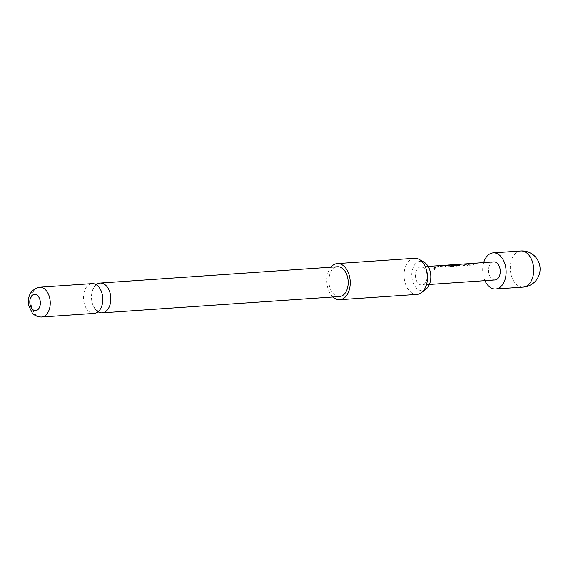 <?xml version="1.0" encoding="UTF-8"?>
<svg xmlns="http://www.w3.org/2000/svg" width="568" height="568" viewBox="0 0 568 568"><rect width="100%" height="100%" fill="white"/><g stroke="black" fill="none" stroke-linecap="round" stroke-linejoin="round"><path stroke-width="0.43" stroke-dasharray="2.84 2.13" d="M434.847 268.252L434.761 268.117C435.578 268.586 435.28 269.189 433.867 269.928L433.966 270.027C433.065 269.459 433.356 268.87 434.847 268.252C435.67 268.714 435.379 269.303 433.966 270.027L433.867 269.928C432.958 269.353 433.263 268.749 434.761 268.117L434.847 268.252M96.205 284.696A14.938 9.642 -93.9 0 0 92.094 291.838A14.938 9.642 -93.9 0 0 92.08 302.297A14.938 9.642 -93.9 0 0 93.017 305.264A14.938 9.642 -93.9 0 0 98.072 311.782M484.923 280.656A18.105 11.687 86.1 0 1 483.411 276.176A18.105 11.687 86.1 0 1 483.68 262.594M472.349 265.064L474.571 263.921L472.349 265.064L467.279 265.412L466.86 264.617A8.868 5.723 86.1 0 1 469.012 263.779L470.46 263.68A8.868 5.723 86.1 0 0 468.451 264.418L473.272 263.914A9.053 5.843 86.1 0 1 475.324 263.169M468.394 264.248A9.053 5.843 86.1 0 1 469.906 263.58M472.278 264.922L467.208 265.27L466.804 264.454A9.053 5.843 86.1 0 1 468.998 263.602M466.513 265.029L466.804 264.454L466.513 265.029M474.571 263.921A9.053 5.843 86.1 0 1 476.225 263.147M457.886 265.909L456.516 266.151A8.868 5.723 86.1 0 1 459.022 264.518L466.768 263.8A9.053 5.843 86.1 0 0 464.212 265.476L462.764 265.575A9.053 5.843 86.1 0 1 465.164 263.942L460.286 264.276A9.053 5.843 86.1 0 0 457.886 265.909L456.438 266.009A9.053 5.843 86.1 0 1 459.001 264.333L459.782 264.234M450.914 265.086L455.032 264.802L450.743 265.114A8.868 5.723 86.1 0 0 449.458 265.717L454.286 265.221A9.053 5.843 86.1 0 1 456.338 264.475M449.409 265.554A9.053 5.843 86.1 0 1 450.715 264.936L450.893 264.908M457.957 264.539A8.868 5.723 86.1 0 0 455.806 265.377L453.449 266.214L448.379 266.562L447.975 265.746A9.053 5.843 86.1 0 1 449.586 264.986L450.367 264.88M455.806 265.377L453.52 266.356L448.45 266.704L448.031 265.909L447.747 266.47L448.031 265.909A8.868 5.723 86.1 0 1 449.607 265.164L449.586 264.986M455.749 265.213A9.053 5.843 86.1 0 1 457.148 264.503M444.112 267.01L446.334 265.859L444.112 267.01L439.043 267.358L438.617 266.562A8.868 5.723 86.1 0 1 440.768 265.725L442.216 265.625A8.868 5.723 86.1 0 0 440.207 266.356L445.028 265.859A9.053 5.843 86.1 0 1 447.08 265.107M440.15 266.193A9.053 5.843 86.1 0 1 441.663 265.519M444.034 266.861L438.965 267.209L438.56 266.399A9.053 5.843 86.1 0 1 440.761 265.54M438.269 266.974L438.56 266.399L438.269 266.974M446.334 265.859A9.053 5.843 86.1 0 1 447.989 265.086M436.046 267.563L434.598 267.663A8.868 5.723 86.1 0 1 437.68 265.938L439.128 265.838A8.868 5.723 86.1 0 0 436.046 267.563L434.52 267.514A9.053 5.843 86.1 0 1 437.665 265.753M435.968 267.414A9.053 5.843 86.1 0 1 438.574 265.732M426.781 273.329A9.053 5.843 -93.9 0 0 420.668 266.924A9.053 5.843 -93.9 0 0 415.797 278.576A9.053 5.843 -93.9 0 0 421.91 284.987A9.053 5.843 -93.9 0 0 426.781 273.329M495.019 279.96A9.053 5.843 86.1 0 1 488.899 273.556A9.053 5.843 86.1 0 1 493.777 261.898M425.957 289.197A14.725 9.507 86.1 0 1 412.354 280.223A14.725 9.507 86.1 0 1 414.356 265.221A14.725 9.507 86.1 0 1 424.097 262.196M414.526 258.277A18.105 11.687 -93.9 0 0 404.785 281.579A18.105 11.687 -93.9 0 0 417.011 294.394M332.962 297A18.105 11.687 86.1 0 1 327.537 286.89A18.105 11.687 86.1 0 1 330.917 267.194M94.153 313.415A14.938 9.642 86.1 0 1 84.064 302.843A14.938 9.642 86.1 0 1 89.758 284.241A14.938 9.642 86.1 0 1 92.108 283.617M339.55 296.546A14.938 9.642 86.1 0 1 329.461 285.974A14.938 9.642 86.1 0 1 337.506 266.747M439.128 265.838A8.868 5.723 86.1 0 1 439.667 265.838L439.667 265.661M437.68 265.938A8.868 5.723 86.1 0 1 438.219 265.938L438.219 265.76M438.219 265.938L439.667 265.838M442.216 265.625A8.868 5.723 86.1 0 1 442.756 265.625L442.756 265.448M440.228 266.399L444.858 265.916M445.085 266.023A8.868 5.723 86.1 0 1 447.094 265.291A8.868 5.723 86.1 0 1 447.634 265.291L447.634 265.114M447.634 265.291L449.082 265.007M446.391 266.023A8.868 5.723 86.1 0 1 448.542 265.192A8.868 5.723 86.1 0 1 449.082 265.192M440.768 265.725A8.868 5.723 86.1 0 1 441.308 265.725L441.308 265.547M441.308 265.725L442.756 265.625M452.391 265.213L451.986 265.242A8.868 5.723 86.1 0 1 453.15 265.817L453.193 265.654M453.15 265.817L459.278 265.235M459.235 265.398L459.498 264.759M449.607 265.164L452.078 264.809M452.078 264.986L456.225 264.518M455.032 264.802A8.868 5.723 86.1 0 1 455.692 264.695A8.868 5.723 86.1 0 1 456.232 264.702M449.487 265.767L454.116 265.277M454.336 265.384A8.868 5.723 86.1 0 1 456.352 264.652A8.868 5.723 86.1 0 1 457.73 264.816M466.797 263.978A8.868 5.723 86.1 0 0 464.29 265.618L464.212 265.476M464.29 265.618L462.764 265.575M462.842 265.717A8.868 5.723 86.1 0 1 465.192 264.12M465.171 264.106L460.463 264.248M457.964 266.051A8.868 5.723 86.1 0 1 460.314 264.454M470.46 263.68A8.868 5.723 86.1 0 1 471 263.687L471 263.502M468.472 264.461L473.101 263.971M473.321 264.077A8.868 5.723 86.1 0 1 475.338 263.346A8.868 5.723 86.1 0 1 475.877 263.346L475.877 263.169M475.877 263.346L477.326 263.069M474.628 264.084A8.868 5.723 86.1 0 1 476.786 263.247A8.868 5.723 86.1 0 1 477.326 263.247M469.012 263.779A8.868 5.723 86.1 0 1 469.551 263.786L469.551 263.602M469.551 263.786L471 263.687M523.227 287.096A18.105 11.687 86.1 0 1 510.994 274.28A18.105 11.687 86.1 0 1 517.895 251.731A18.105 11.687 86.1 0 1 520.742 250.971M41.599 317.029A14.938 9.642 86.1 0 1 31.51 306.457A14.938 9.642 86.1 0 1 39.547 287.231M101.26 291.214C99.222 287.522 97.852 285.725 97.156 285.825L95.758 285.747C95.772 285.896 94.189 285.562 92.094 291.838M93.017 305.264C95.055 308.964 96.425 310.76 97.121 310.661L98.52 310.739C98.782 309.922 99.251 312.364 102.183 304.64M420.668 266.924L428.151 266.413M421.91 284.987L429.394 284.469M447.094 265.291L448.542 265.192M450.389 265.064L455.692 264.695M456.352 264.652L457.51 264.574M459.796 264.418L467.187 263.729M475.338 263.346L476.786 263.247"/><path stroke-width="0.85" d="M98.072 311.782A14.938 9.642 -93.9 0 0 102.169 312.861A14.938 9.642 -93.9 0 0 104.519 312.237A14.938 9.642 -93.9 0 0 110.213 293.635A14.938 9.642 -93.9 0 0 100.124 283.063A14.938 9.642 -93.9 0 0 97.774 283.695A14.938 9.642 -93.9 0 0 96.205 284.696M483.68 262.594A18.105 11.687 86.1 0 1 493.152 252.866A18.105 11.687 86.1 0 1 505.385 265.682A18.105 11.687 86.1 0 1 495.637 288.991A18.105 11.687 86.1 0 1 484.923 280.656M469.906 263.58A9.053 5.843 86.1 0 1 470.446 263.502A9.053 5.843 86.1 0 1 471 263.502L469.551 263.602A9.053 5.843 86.1 0 0 468.998 263.602L467.166 263.729M476.225 263.147A9.053 5.843 86.1 0 1 476.772 263.069A9.053 5.843 86.1 0 1 477.326 263.069L475.877 263.169A9.053 5.843 86.1 0 0 475.324 263.169L470.446 263.502M457.148 264.503A9.053 5.843 86.1 0 1 457.943 264.361L466.768 263.8M459.278 265.235L459.519 264.581L459.278 265.235L453.193 265.654A9.053 5.843 86.1 0 0 452 265.064L457.737 264.667A9.053 5.843 86.1 0 0 456.338 264.475L455.678 264.518A9.053 5.843 86.1 0 1 456.225 264.518L448.528 265.007A9.053 5.843 86.1 0 1 449.082 265.007L447.634 265.114A9.053 5.843 86.1 0 0 447.08 265.107L442.209 265.441A9.053 5.843 86.1 0 1 442.756 265.448L441.308 265.547A9.053 5.843 86.1 0 0 440.761 265.54L439.114 265.654A9.053 5.843 86.1 0 1 439.667 265.661L438.219 265.76A9.053 5.843 86.1 0 0 437.665 265.753L428.151 266.413M455.131 264.596A9.053 5.843 86.1 0 1 455.678 264.518M457.943 264.361A9.053 5.843 86.1 0 1 459.519 264.581L459.235 265.398M441.663 265.519A9.053 5.843 86.1 0 1 442.209 265.441M447.989 265.086A9.053 5.843 86.1 0 1 448.528 265.007M438.574 265.732A9.053 5.843 86.1 0 1 439.114 265.654M476.772 263.069L493.777 261.898A9.053 5.843 86.1 0 1 499.89 268.302A9.053 5.843 86.1 0 1 495.019 279.96L429.394 284.469M419.227 259.42L424.097 262.196A14.725 9.507 86.1 0 1 430.225 271.689A14.725 9.507 86.1 0 1 425.957 289.197L421.506 292.619A18.105 11.687 -93.9 0 0 426.76 271.085A18.105 11.687 -93.9 0 0 419.227 259.42A18.105 11.687 -93.9 0 0 414.526 258.277L337.286 263.58A18.105 11.687 86.1 0 1 349.512 276.396A18.105 11.687 86.1 0 1 339.77 299.705A18.105 11.687 86.1 0 1 332.962 297M330.917 267.194A18.105 11.687 86.1 0 1 337.286 263.58M39.547 287.231L92.108 283.617A14.938 9.642 86.1 0 1 101.26 291.214A14.938 9.642 86.1 0 1 102.197 294.188A14.938 9.642 86.1 0 1 102.183 304.64A14.938 9.642 86.1 0 1 96.503 312.791A14.938 9.642 86.1 0 1 94.153 313.415L41.599 317.029A14.938 9.642 86.1 0 0 49.636 297.802A14.938 9.642 86.1 0 0 39.547 287.231C30.722 289.595 27.157 295.864 28.854 306.024L32.227 312.861C33.214 314.054 35.819 317.008 41.599 317.029M40.008 300.145A8.144 5.261 -93.9 0 0 33.228 294.721A8.144 5.261 -93.9 0 0 30.125 304.867A8.144 5.261 -93.9 0 0 36.906 310.291A8.144 5.261 -93.9 0 0 40.008 300.145M100.124 283.063L337.506 266.747A14.938 9.642 86.1 0 1 347.595 277.312A14.938 9.642 86.1 0 1 339.55 296.546L102.169 312.861M339.77 299.705L417.011 294.394A18.105 11.687 -93.9 0 0 421.506 292.619M457.51 264.574L457.957 264.539A8.868 5.723 86.1 0 1 459.498 264.759M457.716 264.844L452.391 265.213M520.742 250.971A18.105 11.687 86.1 0 1 532.969 263.786A18.105 11.687 86.1 0 1 526.075 286.329A18.105 11.687 86.1 0 1 523.227 287.096A18.105 18.105 0 0 0 539.6 264.865A18.105 18.105 0 0 0 520.742 250.971L493.152 252.866M102.055 305.115L102.183 304.64M495.637 288.991L523.227 287.096"/></g></svg>
